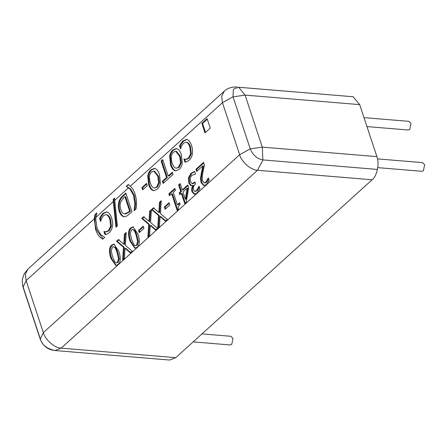 <?xml version="1.0" encoding="UTF-8"?>
<svg xmlns="http://www.w3.org/2000/svg" width="447" height="447" viewBox="0 0 447 447"><rect width="100%" height="100%" fill="white"/><g stroke="black" fill="none" stroke-linecap="round" stroke-linejoin="round"><path stroke-width="0.67" d="M377.503 158.892L422.544 162.63L424.65 164.725L423.415 170.676L421.828 171.29L377.771 167.631M201.988 333.898L230.875 336.295L232.982 338.39L231.747 344.341L230.16 344.955L193.171 341.882M363.992 117.622L408.893 121.349L410.994 123.445L409.759 129.39L408.172 130.004L366.953 126.585M377.195 169.413L262.976 159.931C257.103 158.847 252.857 155.148 250.231 148.834L233.027 96.815L233.345 89.746L234.194 88.707L238.944 87.271L353.169 96.753M22.406 283.61L23.015 287.103L40.213 339.122C42.845 345.436 47.091 349.135 52.964 350.219M100.899 215.923L102.916 213.392L106.464 211.9L107.688 212.241C109.23 212.951 110.538 214.873 111.605 218.002C112.605 221.075 112.867 223.902 112.404 226.473C111.968 229.06 110.917 231.121 109.247 232.658L106.922 234.144L104.928 234.541L103.939 231.563L105.973 231.736L108.56 230.546L110.655 226.16L109.895 219.55C109.04 217.063 108.04 215.532 106.9 214.968L105.872 214.644L103.603 215.549L101.519 218.628L100.586 221.416L99.608 218.466L100.899 215.923L101.642 215.985L103.659 213.454L106.833 211.951M99.608 218.466L100.357 218.527L101.642 215.985M100.949 220.321L100.357 218.527M110.655 226.16L111.404 226.221L110.644 219.611C109.783 217.125 108.789 215.594 107.649 215.029L105.872 214.644M105.336 231.73L106.716 231.797L109.308 230.607L111.404 226.221M103.939 231.563L104.816 231.507M105.671 234.602L104.687 231.624M126.261 186.276L128.155 184.555L130.278 186.226C132.195 187.718 133.776 190.31 135.022 194.009C136.598 198.993 136.922 204.016 135.994 209.073L134.055 210.671L134.849 203.614L133.564 195.328L130.038 189.07L126.277 186.393L128.624 184.594M126.277 186.393L126.725 186.315M134.966 210.006L135.597 203.676L134.307 195.389L130.787 189.131L126.764 186.438M161.116 161.088L162.753 159.607L168.173 175.984L172.307 172.24L173.034 174.436L163.127 183.41L162.401 181.214L166.535 177.47L161.116 161.088L161.864 161.149L162.943 160.171M166.535 177.47L167.284 177.532L161.864 161.149M162.401 181.214L163.149 181.275L167.284 177.532M163.686 182.907L163.149 181.275M168.173 175.984L168.921 176.045L172.492 172.805M175.073 167.815L176.191 168.217L178.437 167.273L180.538 162.864L179.688 156.338L175.671 151.259L173.447 152.187C171.089 154.422 170.676 158.065 172.207 163.11C173.045 165.569 174 167.139 175.073 167.815M176.191 168.217L179.186 167.334L181.281 162.926L180.432 156.4L176.42 151.321L175.671 151.259M174.347 170.486C172.838 169.687 171.559 167.748 170.503 164.658L169.614 156.171C170.072 153.533 171.117 151.488 172.749 150.041L176.224 148.572L177.56 148.968C179.079 149.779 180.359 151.717 181.393 154.791L182.287 163.295C181.862 165.837 180.817 167.876 179.152 169.402L175.632 170.86L174.347 170.486L175.095 170.547C173.587 169.748 172.302 167.809 171.246 164.72L170.357 156.232C170.821 153.595 171.866 151.55 173.497 150.103L176.599 148.622M176.012 170.866L175.095 170.547M116.488 241.279L118.366 239.581L123.808 244.274L124.411 234.099L126.183 232.496L125.333 245.358L132.206 251.18L130.328 252.885L124.987 248.269L124.395 258.26L122.629 259.858L123.456 247.213L116.488 241.279L117.231 241.341L119.109 239.642M123.456 247.213L124.205 247.275L117.231 241.341M123.428 259.137L124.205 247.275M124.987 248.269L125.736 248.336L131.077 252.946M124.411 234.099L125.16 234.161L126.127 233.284M123.808 244.274L124.557 244.336L125.16 234.161M131.681 239.586L134.005 244.855L135.24 245.682L136.452 245.146L137.642 241.525L136.195 235.474C135.407 232.954 134.653 231.216 133.927 230.255L132.647 229.378L131.418 229.926L130.245 233.53L131.681 239.586M135.24 245.682L137.195 245.207L138.386 241.587L136.944 235.535C136.156 233.016 135.396 231.278 134.676 230.317L132.647 229.378M137.134 247.208L134.843 248.197L130.004 241.106C127.808 234.574 128.049 230.155 130.736 227.864L133.05 226.858L137.877 233.954C140.079 240.503 139.833 244.922 137.134 247.208M135.218 248.197L130.748 241.168C128.552 234.636 128.797 230.222 131.479 227.925L133.418 226.925M141.716 218.421L143.593 216.717L149.041 221.41L149.644 211.235L151.416 209.632L150.566 222.494L157.439 228.322L155.562 230.021L150.22 225.411L149.628 235.396L147.862 236.999L148.689 224.349L141.716 218.421L142.464 218.482L144.342 216.778M148.689 224.349L149.438 224.411L142.464 218.482M148.661 236.273L149.438 224.411M150.22 225.411L150.969 225.472L156.305 230.082M149.644 211.235L150.393 211.297L151.36 210.42M149.041 221.41L149.784 221.472L150.393 211.297M164.373 206.989L169.033 202.765L169.782 205.022L165.122 209.246L164.373 206.989L165.122 207.05L169.223 203.335M165.681 208.743L165.122 207.05M192.858 183.723L192.109 183.661L194.886 182.007L195.568 184.069L195.021 184.566C193.45 186.019 192.959 187.813 193.54 189.953L194.858 191.383L196.546 190.595L199.094 186.175L199.965 188.807L197.127 192.869L194.182 194.166L191.947 191.729C191.355 189.399 191.651 187.327 192.853 185.511L190.735 185.628L188.74 182.974L188.444 177.8L190.914 173.335L194.657 171.43L195.529 174.067L191.724 175.397L190.204 178.13L190.478 181.633L192.109 183.661L192.914 183.728L195.071 182.572M195.607 191.445L194.864 191.383L197.295 190.657L199.429 187.192M191.249 185.74L190.735 185.628L191.484 185.689L189.489 183.035L189.193 177.861L191.662 173.397L194.724 171.637M192.791 185.332L193.601 185.572L192.853 185.511M194.931 194.227L192.696 191.791C192.098 189.461 192.4 187.388 193.601 185.572M198.122 188.41L198.865 188.472M201.837 123.411L207.112 118.634L210.246 128.11L204.972 132.882L201.837 123.411L202.586 123.473L207.296 119.204M205.531 132.379L202.586 123.473M195.959 169.273L203.553 162.39L204.424 165.027L202.932 172.19C202.094 176.548 202.016 179.493 202.687 181.024L204.067 182.806L205.821 182.192L208.324 177.833L209.202 180.482L206.413 184.455L203.782 185.634L201.049 182.678L200.463 178.381L202.72 165.943L196.669 171.43L195.959 169.273L196.702 169.335L203.743 162.959M197.228 170.922L196.702 169.335M202.72 165.943L203.469 166.005L201.804 173.777L201.061 173.71M200.463 178.381L201.206 178.442L201.804 173.777M204.162 185.634L201.798 182.739L201.206 178.442M207.374 180.024L208.123 180.085L208.665 178.861M204.067 182.806L205.056 182.912L206.57 182.253L208.123 180.085M185.365 199.2L187.109 188.193L187.852 188.254L186.108 199.267L185.365 199.2L182.963 191.947L187.109 188.193M179.247 192.713L180.717 191.383L178.604 184.997L180.191 183.561L182.303 189.941L187.746 185.013L188.612 187.634L186.265 202.2L184.745 203.575L181.376 193.383L179.906 194.713L179.247 192.713L179.99 192.774L181.46 191.445L179.348 185.064L180.376 184.13M180.465 194.21L179.99 192.774M181.376 193.383L182.125 193.445L185.304 203.072M182.303 189.941L183.047 190.003L187.93 185.583M178.604 184.997L179.348 185.064M180.717 191.383L181.46 191.445M168.837 193.847L174.85 188.399L175.475 190.299L173.24 192.322L177.358 204.776L179.593 202.748L180.158 204.447C178.47 205.793 177.906 207.43 178.465 209.347L177.185 210.503L171.654 193.763L169.463 195.741L168.837 193.847L169.586 193.909L175.034 188.969M170.022 195.238L169.586 193.909M171.654 193.763L172.397 193.825L177.744 209.995M177.358 204.776L178.102 204.838L179.783 203.318M151.555 209.509L153.433 207.805L158.875 212.498L159.484 202.323L161.25 200.725L160.4 213.582L167.273 219.41L165.396 221.109L160.054 216.499L159.467 226.484L157.696 228.087L158.523 215.437L151.555 209.509L152.298 209.57L154.176 207.866M158.523 215.437L159.272 215.504L152.298 209.57M158.495 227.361L159.272 215.504M160.054 216.499L160.803 216.56L166.144 221.17M159.484 202.323L160.227 202.385L161.199 201.508M158.875 212.498L159.624 212.56L160.227 202.385M138.553 230.384L143.213 226.16L143.962 228.423L139.296 232.647L138.553 230.384L139.296 230.451L143.403 226.73M139.855 232.138L139.296 230.451M112.599 256.874L114.924 262.143L116.159 262.97L117.371 262.434L118.561 258.813L117.114 252.762C116.326 250.242 115.572 248.504 114.845 247.543L113.566 246.666L112.337 247.213L111.163 250.817L112.599 256.874M116.159 262.97L118.114 262.495L119.304 258.874L117.863 252.823C117.075 250.303 116.315 248.566 115.589 247.604L113.566 246.666M118.053 264.495L115.762 265.484L110.923 258.394C108.727 251.862 108.967 247.448 111.655 245.152L113.968 244.146L118.796 251.242C120.997 257.796 120.751 262.21 118.053 264.495M116.136 265.484L111.666 258.455C109.47 251.924 109.716 247.509 112.398 245.213L114.337 244.213M180.856 143.476L182.873 140.945L186.421 139.447L187.645 139.788C189.193 140.503 190.5 142.425 191.562 145.554C192.562 148.627 192.83 151.449 192.366 154.025C191.931 156.612 190.875 158.674 189.21 160.21L186.885 161.691L184.885 162.093L183.901 159.11L185.93 159.288L188.522 158.093L190.618 153.712L189.858 147.102C188.997 144.61 187.997 143.085 186.863 142.515L185.829 142.196L183.561 143.101L181.482 146.18L180.543 148.963L179.571 146.013L180.856 143.476L181.605 143.537L183.622 141.006L186.796 139.503M179.571 146.013L180.314 146.074L181.605 143.537M180.906 147.868L180.314 146.074M190.618 153.712L191.361 153.774L190.601 147.164C189.746 144.672 188.746 143.146 187.606 142.582L185.829 142.196M185.293 159.283L186.678 159.35L189.265 158.154L191.361 153.774M183.901 159.11L184.779 159.054M185.634 162.155L184.645 159.171M153.187 187.645L154.304 188.047L156.551 187.103L158.646 182.694L157.797 176.168L153.785 171.095L151.561 172.017C149.203 174.252 148.79 177.895 150.321 182.946C151.153 185.404 152.109 186.969 153.187 187.645M154.304 188.047L157.294 187.164L159.395 182.756L158.545 176.23L154.528 171.156L153.785 171.095M152.461 190.316C150.952 189.522 149.667 187.578 148.611 184.488L147.728 176.001C148.186 173.363 149.231 171.324 150.862 169.871L154.338 168.402L155.673 168.798C157.193 169.609 158.467 171.547 159.506 174.621L160.4 183.125C159.976 185.667 158.931 187.706 157.266 189.232L153.746 190.69L152.461 190.316L153.209 190.377C151.695 189.584 150.415 187.639 149.359 184.555L148.471 176.062C148.935 173.425 149.98 171.385 151.611 169.933L154.712 168.458M154.126 190.701L153.209 190.377M141.895 187.606L146.56 183.376L147.303 185.639L142.643 189.863L141.895 187.606L142.643 187.667L146.745 183.946M143.202 189.355L142.643 187.667M125.115 214.001L124.551 213.962L128.362 212.135L129.608 211.001L130.356 211.062L125.629 196.764L124.881 196.702L123.635 197.831L120.634 202.15C119.857 204.301 119.941 206.799 120.88 209.637C121.83 212.498 123.115 213.94 124.741 213.968L125.484 214.029L129.11 212.196L130.356 211.062M129.608 211.001L124.881 196.702M124.249 216.722C122.098 216.599 120.399 214.744 119.165 211.157C118.069 207.559 118.047 204.206 119.103 201.094C119.824 199.021 121.115 197.211 122.975 195.646L125.808 193.076L131.954 211.654L129.149 214.197C126.976 216.13 125.344 216.968 124.249 216.722L124.205 216.717M124.992 216.784C122.841 216.661 121.148 214.806 119.908 211.219C118.813 207.626 118.796 204.268 119.852 201.156C120.573 199.083 121.863 197.272 123.724 195.708L125.998 193.646M119.103 201.094L119.852 201.156M113.141 199.423L114.544 198.155L117.382 225.936L115.963 227.221L113.141 199.423L113.778 199.474L114.555 198.77M116.639 226.612L113.778 199.474M94.976 214.621L96.876 212.901L95.937 217.337L95.842 220.058L97.128 228.344L100.648 234.602L104.671 237.296L102.81 239.139C99.759 237.72 97.379 234.563 95.669 229.663L94.261 218.857L94.976 214.621L95.446 214.661L96.731 213.493M103.061 238.91L96.418 229.724C94.842 224.724 94.518 219.7 95.446 214.661M40.213 339.122L43.331 332.613C45.108 339.709 54.92 348.252 61.172 348.146L54.998 350.532L169.592 360.042L175.766 357.656L61.172 348.146L257.494 170.262C251.248 170.368 241.43 161.825 239.653 154.729L43.331 332.613L26.127 280.593L25.373 274.223L27.848 269.161L224.17 91.277L221.695 96.34L222.45 102.709L239.653 154.729L250.231 148.834M262.976 159.931L257.494 170.262L372.088 179.772C377.044 176.124 379.687 163.401 376.894 156.64L262.3 147.13L250.253 148.907M262.864 159.92L262.3 147.13L245.096 95.11L359.69 104.62L353.191 96.831M352.867 96.725L238.363 87.243M359.69 104.62L376.894 156.64M372.088 179.772L175.766 357.656M23.015 287.103L23.149 286.98C21.674 281.833 22.534 278.716 22.724 277.894L24.283 273.726L27.848 269.161M130.278 186.226L222.45 102.709L233.027 96.815M102.916 213.392L103.659 213.454M106.9 214.968L107.649 215.029M109.895 219.55L110.644 219.611M108.56 230.546L109.308 230.607M105.973 231.736L106.716 231.797M130.038 189.07L130.787 189.131M133.564 195.328L134.307 195.389M134.849 203.614L135.597 203.676M178.437 167.273L179.186 167.334M180.538 162.864L181.281 162.926M179.688 156.338L180.432 156.4M172.749 150.041L173.497 150.103M169.614 156.171L170.357 156.232M170.503 164.658L171.246 164.72M137.642 241.525L138.386 241.587M136.195 235.474L136.944 235.535M133.927 230.255L134.676 230.317M130.004 241.106L130.748 241.168M130.736 227.864L131.479 227.925M196.546 190.595L197.295 190.657M194.188 182.639L194.931 182.7M190.914 173.335L191.662 173.397M188.444 177.8L189.193 177.861M188.74 182.974L189.489 183.035M191.947 191.729L192.696 191.791M201.049 182.678L201.798 182.739M205.821 182.192L206.57 182.253M118.561 258.813L119.304 258.874M117.114 252.762L117.863 252.823M114.845 247.543L115.589 247.604M110.923 258.394L111.666 258.455M111.655 245.152L112.398 245.213M182.873 140.945L183.622 141.006M186.863 142.515L187.606 142.582M189.858 147.102L190.601 147.164M188.522 158.093L189.265 158.154M185.93 159.288L186.678 159.35M156.551 187.103L157.294 187.164M158.646 182.694L159.395 182.756M157.797 176.168L158.545 176.23M150.862 169.871L151.611 169.933M147.728 176.001L148.471 176.062M148.611 184.488L149.359 184.555M128.362 212.135L129.11 212.196M119.165 211.157L119.908 211.219M122.975 195.646L123.724 195.708M95.669 229.663L96.418 229.724M54.998 350.532C46.806 348.755 41.929 344.911 40.353 338.999L23.149 286.98L26.127 280.593L94.261 218.857M95.937 217.337L113.27 201.636M114.667 200.368L128.596 187.746M238.81 87.394L245.096 95.11L233.049 96.887M224.17 91.277C227.115 88.338 231.362 86.897 236.91 86.958"/></g></svg>
